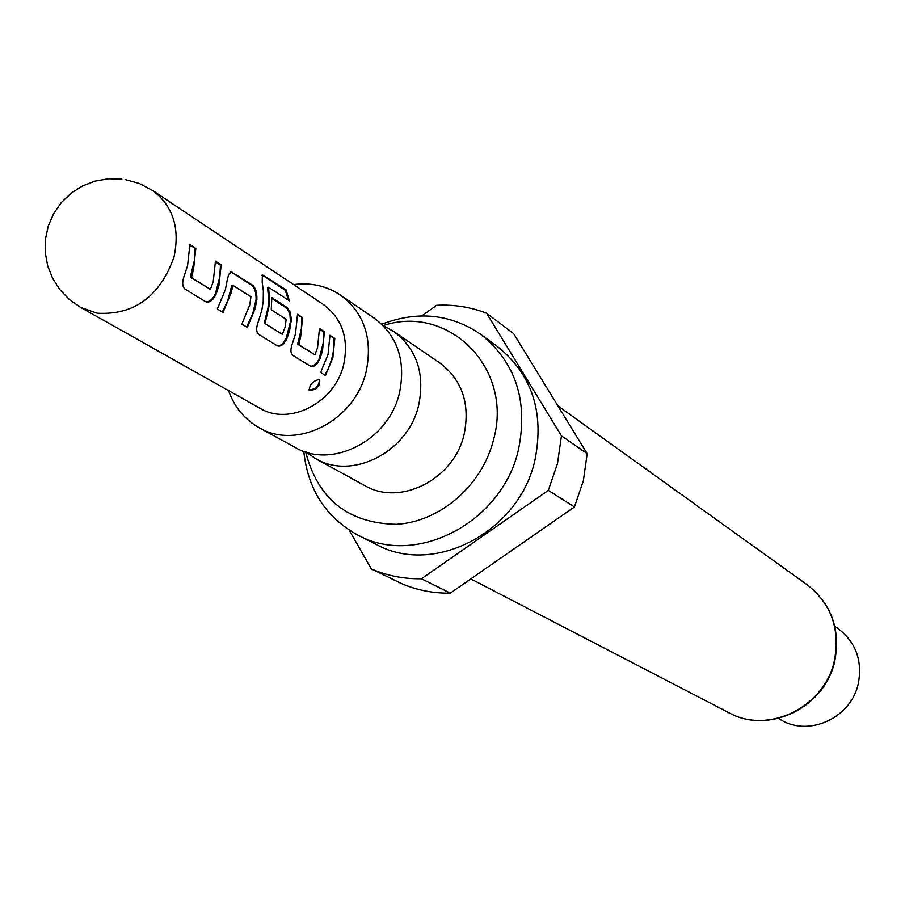 <?xml version="1.0" encoding="UTF-8"?>
<svg xmlns="http://www.w3.org/2000/svg" width="905" height="905" viewBox="0 0 905 905"><rect width="100%" height="100%" fill="white"/><g stroke="black" fill="none" stroke-linecap="round" stroke-linejoin="round"><path stroke-width="1.36" d="M308.91 389.761L309.114 389.897C315.981 389.354 319.386 385.835 319.318 379.342M319.522 379.455C313.221 380.643 309.77 384.218 309.171 390.179L309.589 390.53C316.954 389.636 320.302 385.983 319.657 379.546L319.522 379.455M399.535 392.612C405.938 360.699 397.555 335.913 374.387 318.255L340.676 295.222C364.308 313.254 372.815 338.628 366.197 371.355C355.461 420.135 297.179 450.486 259.316 427.782L295.12 447.409C332.237 469.65 389.161 440.181 399.535 392.612M152.436 190.378L323.413 304.499C342.192 318.56 348.968 338.504 343.73 364.33C335.269 402.635 289.351 426.357 259.78 408.178L80.613 307.406L97.197 313.221C134.234 315.268 159.834 296.535 173.998 257.043C180.163 228.026 172.979 205.808 152.436 190.378L139.336 183.511L125.094 179.541M383.46 325.868L393.788 331.513C416.685 348.968 424.999 373.414 418.732 404.852C408.551 451.719 352.407 480.691 315.721 458.711L306.014 452.048M393.788 331.513L439.819 362.962C462.059 379.908 470.193 403.54 464.231 433.868C454.525 479.062 400.248 506.845 364.613 485.51L315.721 458.711M305.641 451.923C317.893 499.175 348.142 523.305 396.367 524.323C440.339 521.914 482.67 485.035 493.711 439.049C513.282 368.12 448.382 303.684 383.177 325.585M303.786 451.301C307.847 489.548 325.845 517.468 357.792 535.047C416.243 567.559 503.09 521.914 518.644 448.812C528.124 400.485 515.545 362.362 480.906 334.454C450.769 313.933 417.725 310.517 381.774 324.216M357.792 535.047L376.299 544.437C434.095 576.564 519.787 531.642 535.059 459.57C544.369 411.911 531.891 374.297 497.648 346.706L480.906 334.454M778.255 718.468L781.581 720.278C810.19 737.055 851.843 717.043 858.426 682.981C862.431 660.152 855.598 641.984 837.928 628.466L834.817 626.317M574.437 506.97L548.317 490.386L421.436 578.759C403.721 579.053 387.012 575.761 371.299 568.894L401.141 583.397C416.56 590.139 432.941 593.386 450.305 593.126L574.437 506.97L583.363 480.759L587.187 453.699L513.633 333.594L486.607 313.232C470.702 307.055 454.039 304.397 436.629 305.29L421.764 315.902M548.317 490.386L557.491 463.552L561.451 435.871L587.187 453.699M216.193 294.012L218.953 285.46L221.182 264.86L215.447 261.16L213.207 281.828L210.367 289.351L191.419 277.507L193.523 269.385L195.819 248.445L189.892 244.599L187.573 265.618L184.744 274.351C182.007 281.512 182.052 286.387 184.892 289L205.48 301.659C209.338 303.141 212.913 300.584 216.193 294.012L215.401 293.752L219.7 277.394L220.368 267.066L220.311 265.029L215.481 261.896M227.11 280.686L225.413 289.532L217.37 308.967L223.049 312.463L231.058 293.107L233.015 285.369L250.945 296.806L249.746 304.917L241.861 324.035L247.348 327.406L255.21 308.367L256.862 299.702C257.122 292.507 255.583 287.609 252.246 284.985L231.284 271.93L228.66 274.441L227.11 280.686M262.201 282.371L263.355 290.709L263.219 301.444L261.862 310.098L258.672 320.562C256.07 327.35 256.036 331.931 258.559 334.307L277.156 345.744C280.663 347.056 283.978 344.567 287.066 338.3L289.679 330.155L291.41 319.013L289.939 311.739L286.862 307.395L271.817 297.655L271.262 309.781L286.206 319.329L285.052 327.237L282.383 334.42L265.301 323.719L265.233 322.712L269.113 305.833L269.441 297.711L268.536 287.236L289.396 300.822L286.082 289.883L262.371 274.792L262.201 282.371M319.951 358.844L322.474 350.891L324.409 331.705L319.476 328.515L317.531 347.769L314.951 354.783L298.673 344.601L300.618 337.079L302.609 317.587L297.519 314.295L295.505 333.843L292.915 341.954C290.381 348.583 290.301 353.029 292.7 355.303L310.392 366.186C313.752 367.419 316.931 364.975 319.951 358.844L319.194 358.606L323.119 343.38L323.662 333.753L323.594 331.852L319.51 329.205M329.952 335.291L328.04 354.409L320.619 372.475L325.517 375.485L332.904 357.486L334.805 338.436L329.952 335.291M421.436 578.759L450.305 593.126M486.607 313.232L561.451 435.871M371.299 568.894L349.138 530.07M334.805 338.436L329.986 335.981M334.002 338.583C334.556 351.321 331.502 363.493 324.85 375.077M302.609 317.587L297.541 314.997M301.784 317.734L301.365 328.775L297.835 343.391L298.605 343.617M298.673 344.601L297.835 343.391M314.951 354.783L297.903 344.364M324.409 331.705L323.594 331.852M309.94 365.903C313.254 366.887 316.343 364.444 319.194 358.606M264 275.324L263.231 275.765L285.313 290.324L286.082 289.883M263.231 275.765L261.85 275.211M276.704 345.461C280.165 346.502 283.367 344.036 286.297 338.051L287.066 338.3M286.297 338.051L290.448 321.682L291.274 321.694M290.448 321.682L289.894 314.148L287.145 308.526L271.839 298.367M265.301 323.719L282.383 334.42M264.52 323.481L264.441 322.485L265.233 322.712M264.441 322.485L268.05 307.689L268.593 297.756L267.609 288.073L268.434 287.801M267.609 288.073L268.457 287.326M285.313 290.324L288.39 300.166M232.823 285.358L231.669 285.935L227.585 301.207L222.347 312.033M232.517 285.957L231.669 285.935M232.868 272.439L230.583 272.088M256.862 299.702L256.024 299.691C256.273 292.609 254.735 287.756 251.398 285.143L232.008 272.597M256.024 299.691L252.755 313.707L246.658 326.988M195.819 248.445L189.914 245.357M194.937 248.615L194.394 260.459L190.514 276.195L191.328 276.432M191.419 277.507L190.514 276.195M210.367 289.351L190.604 277.258M221.182 264.86L220.311 265.029M205.028 301.376C208.829 302.575 212.29 300.03 215.401 293.752M309.589 390.53L309.114 389.897M807.305 584.879C831.243 603.703 840.451 628.839 834.919 660.277C825.711 707.45 768.402 735.075 728.853 712.71C768.39 734.984 825.371 706.884 834.546 659.881C840.123 628.624 831.05 603.624 807.305 584.879L557.853 405.802M286.037 307.542L286.862 307.395M252.246 284.985L251.398 285.143M340.676 295.222C326.66 285.878 310.969 282.337 293.605 284.6M728.853 712.71L470.804 578.906M121.949 179.088L108.396 178.783L95.07 181.102L82.468 185.978L71.088 193.206L61.359 202.528L53.666 213.569L48.293 225.911L45.454 239.09L45.25 252.574L47.694 265.878L52.694 278.457L60.047 289.86L69.481 299.623L80.613 307.406M228.546 390.609C234.384 407.114 244.644 419.513 259.316 427.782M267.699 287.519L268.536 287.236M232.936 285.347L232.076 285.324"/></g></svg>
